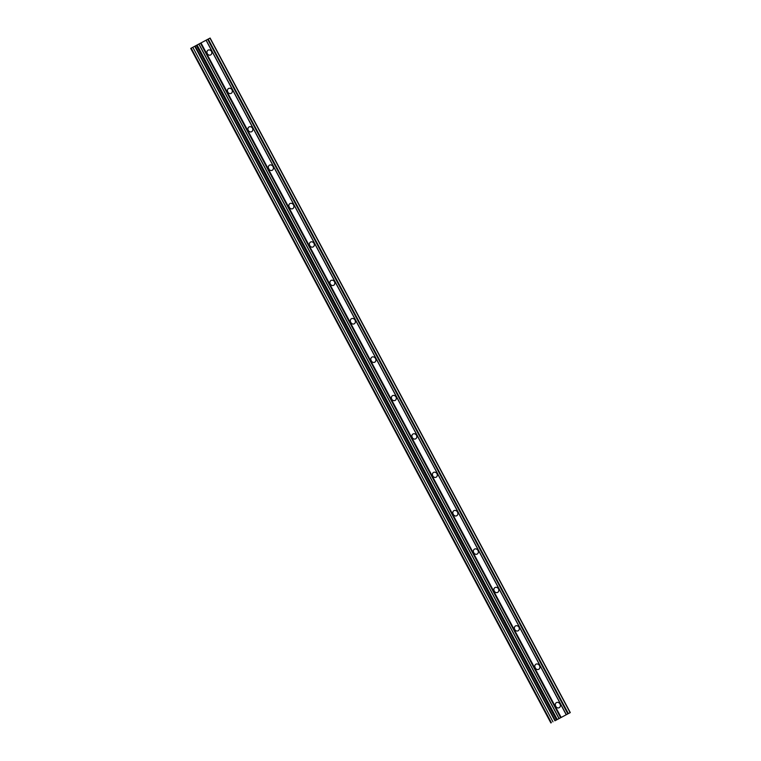 <?xml version="1.0" encoding="UTF-8"?>
<svg xmlns="http://www.w3.org/2000/svg" width="761" height="761" viewBox="0 0 761 761"><rect width="100%" height="100%" fill="white"/><g stroke="black" fill="none" stroke-linecap="round" stroke-linejoin="round"><path stroke-width="1.14" d="M555.682 706.284A2.901 2.435 -118.2 0 1 559.982 703.992A2.901 2.435 -118.2 0 1 555.682 706.284M555.435 705.675A2.901 2.435 -118.2 0 1 556.053 706.836M535.183 667.892A2.901 2.435 -118.2 0 1 539.482 665.599A2.901 2.435 -118.2 0 1 535.183 667.892M534.935 667.292A2.901 2.435 -118.2 0 1 535.554 668.443M514.693 629.509A2.901 2.435 -118.2 0 1 518.983 627.216A2.901 2.435 -118.2 0 1 514.693 629.509M514.436 628.9A2.901 2.435 -118.2 0 1 515.054 630.06M494.193 591.116A2.901 2.435 -118.2 0 1 498.484 588.824A2.901 2.435 -118.2 0 1 494.193 591.116M493.937 590.517A2.901 2.435 -118.2 0 1 494.564 591.668M473.694 552.724A2.901 2.435 -118.2 0 1 477.994 550.441A2.901 2.435 -118.2 0 1 473.694 552.724M473.447 552.125A2.901 2.435 -118.2 0 1 474.065 553.285M453.195 514.341A2.901 2.435 -118.2 0 1 457.494 512.048A2.901 2.435 -118.2 0 1 453.195 514.341M452.947 513.732A2.901 2.435 -118.2 0 1 453.566 514.893M432.705 475.948A2.901 2.435 -118.2 0 1 436.995 473.665A2.901 2.435 -118.2 0 1 432.705 475.948M432.448 475.349A2.901 2.435 -118.2 0 1 433.066 476.5M412.205 437.565A2.901 2.435 -118.2 0 1 416.495 435.273A2.901 2.435 -118.2 0 1 412.205 437.565M411.948 436.957A2.901 2.435 -118.2 0 1 412.567 438.117M391.706 399.173A2.901 2.435 -118.2 0 1 395.996 396.89A2.901 2.435 -118.2 0 1 391.706 399.173M391.458 398.574A2.901 2.435 -118.2 0 1 392.077 399.725M371.206 360.79A2.901 2.435 -118.2 0 1 375.506 358.498A2.901 2.435 -118.2 0 1 371.206 360.79M370.959 360.181A2.901 2.435 -118.2 0 1 371.577 361.342M350.707 322.398A2.901 2.435 -118.2 0 1 355.007 320.105A2.901 2.435 -118.2 0 1 350.707 322.398M350.46 321.798A2.901 2.435 -118.2 0 1 351.078 322.949M330.217 284.015A2.901 2.435 -118.2 0 1 334.507 281.722A2.901 2.435 -118.2 0 1 330.217 284.015M329.96 283.406A2.901 2.435 -118.2 0 1 330.578 284.566M309.717 245.622A2.901 2.435 -118.2 0 1 314.008 243.33A2.901 2.435 -118.2 0 1 309.717 245.622M309.461 245.023A2.901 2.435 -118.2 0 1 310.088 246.174M289.218 207.239A2.901 2.435 -118.2 0 1 293.518 204.947A2.901 2.435 -118.2 0 1 289.218 207.239M288.971 206.631A2.901 2.435 -118.2 0 1 289.589 207.791M268.719 168.847A2.901 2.435 -118.2 0 1 273.018 166.554A2.901 2.435 -118.2 0 1 268.719 168.847M268.471 168.248A2.901 2.435 -118.2 0 1 269.09 169.399M248.229 130.454A2.901 2.435 -118.2 0 1 252.519 128.171A2.901 2.435 -118.2 0 1 248.229 130.454M247.972 129.855A2.901 2.435 -118.2 0 1 248.59 131.016M227.729 92.071A2.901 2.435 -118.2 0 1 232.019 89.779A2.901 2.435 -118.2 0 1 227.729 92.071M227.472 91.463A2.901 2.435 -118.2 0 1 228.091 92.623M207.23 53.679A2.901 2.435 -118.2 0 1 211.52 51.396A2.901 2.435 -118.2 0 1 207.23 53.679M206.973 53.08A2.901 2.435 -118.2 0 1 207.601 54.231M570.293 712.581L210.122 38.05L198.84 44.062L194.74 46.259L554.912 720.791L570.293 712.581L554.912 720.791M194.74 46.259L190.707 48.419L550.878 722.95M560.828 717.642L562.36 716.824L560.828 717.642M557.965 719.174L559.563 718.308L557.965 719.164M206.05 40.219L566.222 714.75M200.99 42.92L561.161 717.452M206.155 40.162L566.327 714.693M207.696 39.344L567.858 713.885M208.2 39.077L568.362 713.609M209.96 38.136L570.132 712.667M191.182 48.162L551.354 722.693M192.809 47.296L552.971 721.828M195.13 46.05L555.292 720.581M196.319 45.413L556.491 719.944M197.08 45.004L557.242 719.535M198.84 44.062L559.012 718.593M198.954 44.005L559.116 718.536M200.485 43.187L560.648 717.728"/></g></svg>
